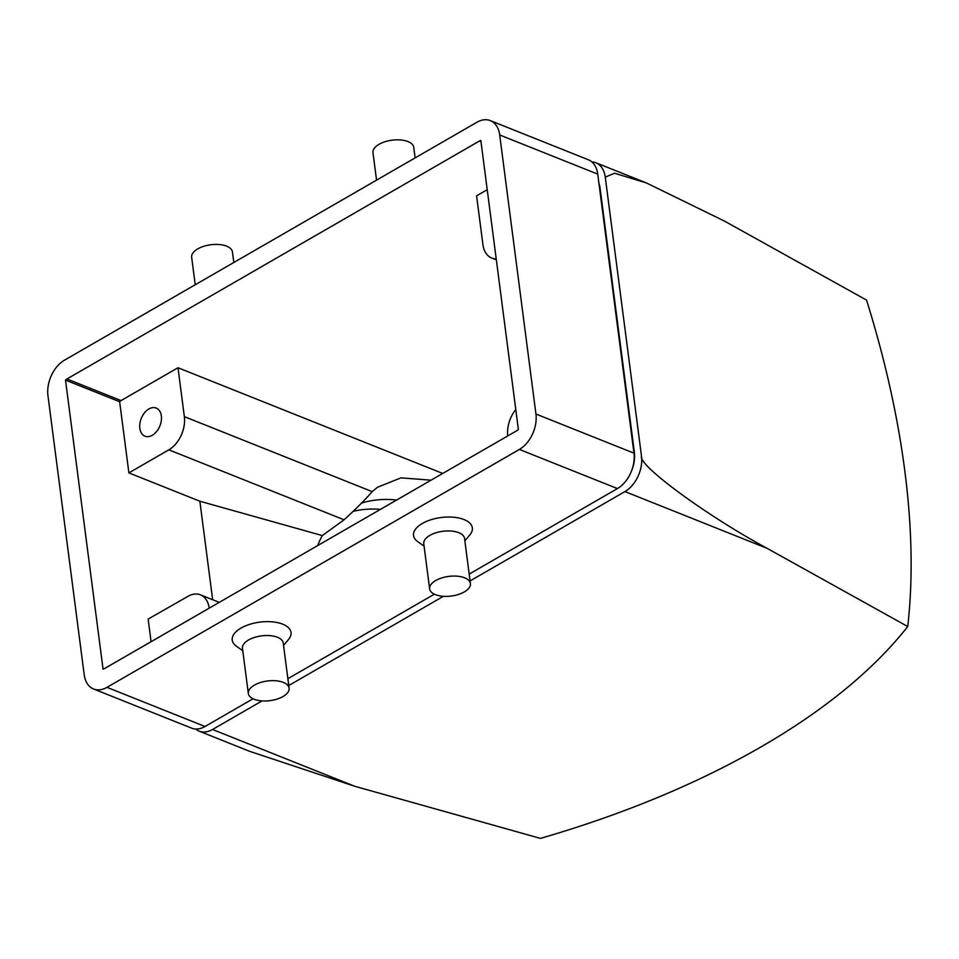 <?xml version="1.0" encoding="UTF-8"?>
<svg xmlns="http://www.w3.org/2000/svg" width="959" height="959" viewBox="0 0 959 959"><rect width="100%" height="100%" fill="white"/><g stroke="black" fill="none" stroke-linecap="round" stroke-linejoin="round"><path stroke-width="1.44" d="M515.786 409.541A25.965 17.226 -68.2 0 0 507.767 435.925M487.232 189.69L476.587 195.828L482.916 244.557A25.965 17.226 -68.2 0 0 491.727 258.043A25.965 17.226 -68.2 0 0 496.211 258.87M209.218 608.15A25.965 17.226 -68.2 0 0 200.431 594.844A25.965 17.226 -68.2 0 0 187.952 596.342L148.142 619.094L151.078 641.691M431.047 480.183L400.97 477.858L377.474 487.268L372.212 491.643C364.983 499.915 355.597 509.301 344.077 519.802L322.32 535.59L199.856 501.221L128.89 472.883L168.844 449.831A25.965 17.226 -68.2 0 0 184.344 416.638L178.002 367.741L121.062 400.586A6.054 4.016 -68.2 0 0 119.647 401.737L128.89 472.883M442.722 473.446L178.002 367.741M396.642 500.035A153.62 100.839 54 0 0 361.255 503.223A153.62 100.839 54 0 1 396.642 500.035M148.885 408.966A15.14 10.046 -68.2 0 0 139.906 423.446A15.14 10.046 -68.2 0 0 144.977 436.189A15.14 10.046 -68.2 0 0 159.925 425.856A15.14 10.046 -68.2 0 0 156.209 408.066A15.14 10.046 -68.2 0 0 148.885 408.966M64.493 360.176L476.899 122.261A27.691 18.377 111.8 0 1 490.301 120.606A27.691 18.377 111.8 0 1 499.699 134.979L535.937 414.024A27.691 18.377 111.8 0 1 519.394 449.435L106.988 687.339A27.691 18.377 111.8 0 1 93.586 688.994A27.691 18.377 111.8 0 1 84.188 674.621L47.95 395.587A27.691 18.377 111.8 0 1 64.493 360.176M464.863 540.852L469.874 534.846A29.645 14.277 172.6 0 0 463.988 519.55A29.645 14.277 172.6 0 0 424.921 522.116A29.645 14.277 172.6 0 0 417.704 541.619L424.082 546.15M490.301 120.606L588.335 159.757A27.691 18.377 111.8 0 1 597.733 174.13L633.971 453.163A27.691 18.377 111.8 0 1 617.44 488.575L469.191 574.093M434.367 594.184L287.868 678.696M253.044 698.787L205.022 726.49A27.691 18.377 111.8 0 1 191.632 728.145L93.586 688.994M283.552 645.443L288.563 639.437A29.645 14.277 172.6 0 0 282.677 624.153A29.645 14.277 172.6 0 0 243.61 626.718A29.645 14.277 172.6 0 0 236.393 646.21L242.771 650.741M65.512 380.124A6.054 4.016 111.8 0 1 66.938 378.973L479.344 141.069A6.054 4.016 111.8 0 1 480.843 140.541L518.375 429.476A6.054 4.016 111.8 0 1 516.949 430.627L104.543 668.543A6.054 4.016 111.8 0 1 103.045 669.07L65.512 380.124L119.647 401.737M591.847 161.891A27.691 18.377 111.8 0 1 595.863 162.754A27.691 18.377 111.8 0 1 605.261 177.127L614.551 173.231L646.498 182.977L724.632 221.181L866.552 300.095A599.411 286.777 65.2 0 1 907.729 626.527A660.847 318.364 -7.4 0 1 540.468 838.394L354.71 786.26L212.538 729.487A27.691 18.377 111.8 0 1 199.148 731.142A27.691 18.377 111.8 0 1 195.636 729.008M907.729 626.527L767.116 548.344C706.651 515.726 637.567 465.031 641.499 456.172A27.691 18.377 111.8 0 1 624.956 491.583L470.078 580.926M443.394 596.318L288.755 685.517M262.083 700.909L212.538 729.487M199.148 731.142L249.784 751.365L354.71 786.26M598.907 183.169A27.691 18.377 111.8 0 1 600.082 188.204L634.367 452.192A27.691 18.377 111.8 0 1 631.478 471.061M605.261 177.127L641.499 456.172M353.751 511.219A153.62 100.839 -126 0 1 380.495 509.349M322.32 535.59A153.62 100.839 54 0 0 317.621 545.611M199.856 501.221L212.658 599.723M289.103 688.178L283.241 643.045A20.571 9.902 172.6 0 0 277.451 637.267A20.571 9.902 172.6 0 0 254.543 637.411A20.571 9.902 172.6 0 0 242.459 648.344L248.321 693.477A20.571 9.902 172.6 0 0 254.111 699.243A20.571 9.902 172.6 0 0 277.019 699.111A20.571 9.902 172.6 0 0 289.103 688.178A20.571 9.902 172.6 0 0 267.429 680.998A20.571 9.902 172.6 0 0 248.321 693.477M470.413 583.575L464.552 538.455A20.571 9.902 172.6 0 0 458.762 532.677A20.571 9.902 172.6 0 0 435.854 532.82A20.571 9.902 172.6 0 0 423.77 543.753L429.632 588.874A20.571 9.902 172.6 0 0 435.422 594.652A20.571 9.902 172.6 0 0 458.33 594.508A20.571 9.902 172.6 0 0 470.413 583.575A20.571 9.902 172.6 0 0 448.752 576.407A20.571 9.902 172.6 0 0 429.632 588.874M195.228 284.751L191.656 257.24A20.571 9.902 -7.4 0 1 203.752 246.307A20.571 9.902 -7.4 0 1 226.66 246.175A20.571 9.902 -7.4 0 1 232.45 251.953L233.816 262.49M376.551 180.16L372.979 152.649A20.571 9.902 -7.4 0 1 385.062 141.716A20.571 9.902 -7.4 0 1 407.971 141.572A20.571 9.902 -7.4 0 1 413.761 147.35L415.127 157.899M344.077 519.802L168.844 449.831M372.212 491.643L184.344 416.638M205.022 726.49L106.988 687.339M617.44 488.575L519.394 449.435M121.062 400.586L66.938 378.973M480.998 141.728L479.344 141.069M767.116 548.344L624.956 491.583M597.733 174.13L499.699 134.979M633.971 453.163L535.937 414.024M496.342 259.877L491.727 258.043M219.263 602.36L200.431 594.844M646.498 182.977L595.863 162.754"/></g></svg>
